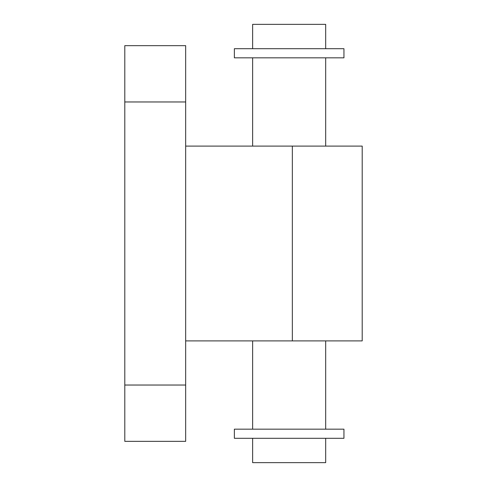 <?xml version="1.0" encoding="UTF-8"?>
<svg xmlns="http://www.w3.org/2000/svg" width="487" height="487" viewBox="0 0 487 487"><rect width="100%" height="100%" fill="white"/><g stroke="black" fill="none" stroke-linecap="round" stroke-linejoin="round"><path stroke-width="0.73" d="M325.681 48.7L325.681 24.35L252.631 24.35L252.631 48.7M343.944 48.7L234.369 48.7L234.369 57.831L343.944 57.831L343.944 48.7M343.944 429.169L234.369 429.169L234.369 438.3L343.944 438.3L343.944 429.169M325.681 438.3L325.681 462.65L252.631 462.65L252.631 438.3M185.669 101.966L185.669 45.656L124.794 45.656L124.794 101.966L185.669 101.966L185.669 385.034L124.794 385.034L124.794 101.966M124.794 385.034L124.794 441.344L185.669 441.344L185.669 385.034M185.669 340.9L362.206 340.9L362.206 146.1L185.669 146.1M292.34 146.1L292.34 340.9M252.631 340.9L252.631 429.169M325.681 340.9L325.681 429.169M252.631 57.831L252.631 146.1M325.681 57.831L325.681 146.1"/></g></svg>
